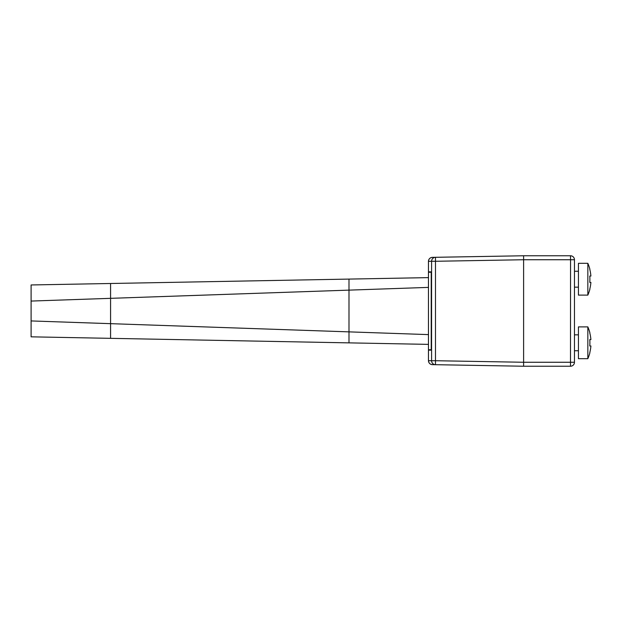 <?xml version="1.0" encoding="UTF-8"?>
<svg xmlns="http://www.w3.org/2000/svg" width="622" height="622" viewBox="0 0 622 622"><rect width="100%" height="100%" fill="white"/><g stroke="black" fill="none" stroke-linecap="round" stroke-linejoin="round"><path stroke-width="0.93" d="M536.234 255.766L566.603 255.766L523.607 255.766L523.607 259.739L523.607 255.766L435.486 257.306L435.486 261.279L431.582 261.279A3.973 3.973 -91 0 1 435.486 257.306L432.368 257.36A3.973 3.973 0 0 0 428.465 261.333L428.465 277.622L31.1 284.962L428.465 277.622L428.465 344.378L31.1 336.829L428.465 344.378L428.465 360.667C428.69 363.046 429.989 364.375 432.368 364.64L432.461 364.64M31.1 285.171L31.1 336.829M348.989 342.87L348.989 331.868L110.576 323.665L110.576 283.663M578.437 326.892L578.437 358.684L587.837 358.684L587.837 326.892L578.437 326.892M589.765 352.721L589.765 352.721A39.606 39.606 0 0 0 590.9 345.964L589.765 345.964A38.471 38.471 0 0 0 589.765 339.612L590.9 339.612A39.606 39.606 0 0 0 589.765 332.856L589.765 332.856M590.9 345.964L589.765 345.964M590.9 339.612L589.765 339.612M523.607 362.261L523.607 366.234L523.607 362.261L435.486 360.721L435.486 364.694A3.973 3.973 -89 0 1 431.582 360.721L435.486 360.721L435.486 261.279L523.607 259.739L523.607 362.261L574.464 362.261L574.464 259.739L570.561 259.739L570.491 255.766A3.973 3.973 0 0 1 574.464 259.739A3.973 3.973 0 0 0 570.491 255.766L570.491 255.766A3.973 3.973 0 0 1 574.464 259.739A3.973 3.973 0 0 0 570.491 255.766L566.603 255.766M574.464 362.261A3.973 3.973 0 0 1 570.491 366.234L523.607 366.234L432.368 364.64A3.973 3.973 0 0 1 428.465 360.667L431.582 360.721L431.582 261.279L428.465 261.333C428.69 258.954 429.989 257.625 432.368 257.36M523.607 259.739L570.561 259.739L570.491 366.234L523.607 366.234L570.491 366.234L523.607 366.234L435.486 364.694L523.607 366.234M501.581 256.147L432.547 257.352L523.607 255.766L570.491 255.766M431.233 350.139L428.465 350.139L431.233 350.139L431.233 271.861L428.465 271.861L431.233 271.861M428.465 272.257L428.465 349.743L431.225 349.743L431.225 272.257L428.465 272.257M578.437 263.316L578.437 295.108L587.837 295.108L587.837 263.316L578.437 263.316M589.765 289.144L589.765 289.144A39.606 39.606 0 0 0 590.9 282.388L589.765 282.388A38.471 38.471 0 0 0 589.765 276.036L590.9 276.036A39.606 39.606 0 0 0 589.765 269.279L589.765 269.279M590.9 282.388L589.765 282.388M590.9 276.036L589.765 276.036M348.989 279.13L348.989 290.132L31.1 301.064M428.465 287.395L348.989 290.132L348.989 331.868L428.465 334.605M110.576 338.337L110.576 323.665L31.1 320.936M578.437 350.738L574.464 350.738M578.437 334.838L574.464 334.838M587.837 358.684A39.738 39.738 0 0 0 589.897 352.721M589.897 332.856A39.738 39.738 0 0 0 587.837 326.892M578.437 287.162L574.464 287.162M578.437 271.262L574.464 271.262M587.837 295.108A39.738 39.738 0 0 0 589.897 289.144M589.897 269.279A39.738 39.738 0 0 0 587.837 263.316"/></g></svg>
